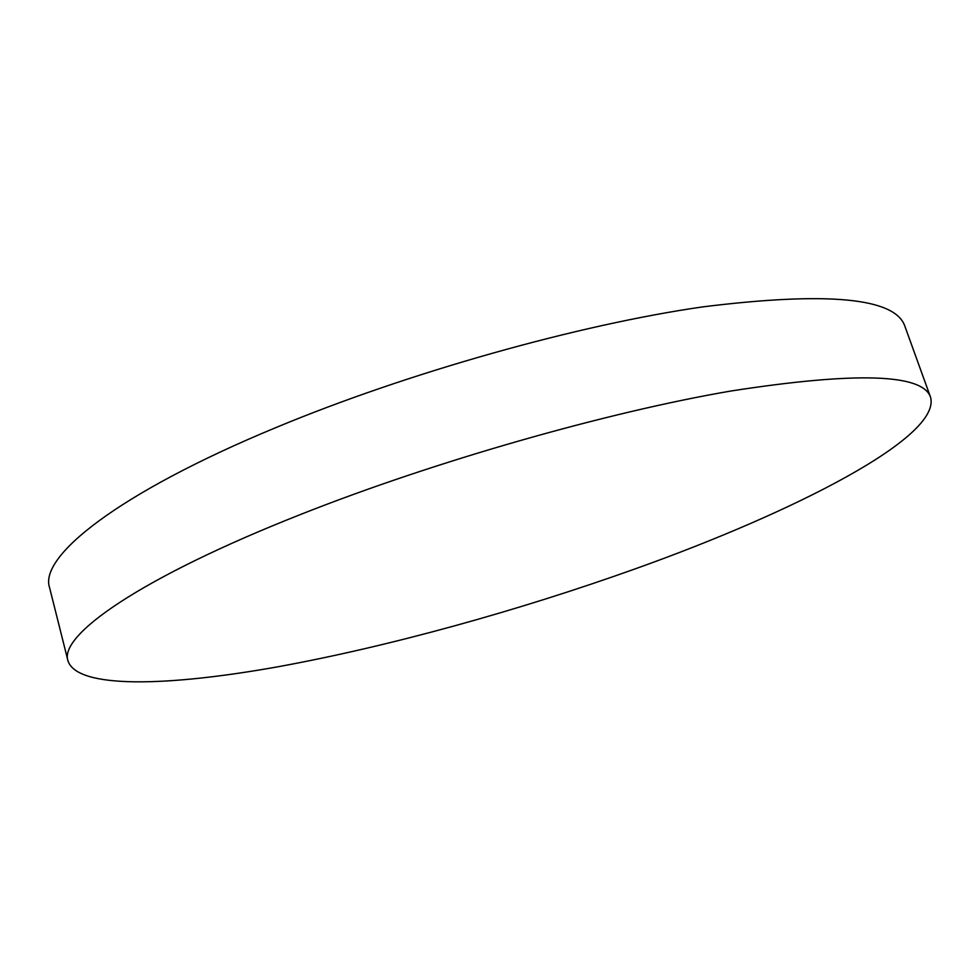 <?xml version="1.0" encoding="UTF-8"?>
<svg xmlns="http://www.w3.org/2000/svg" width="980" height="980" viewBox="0 0 980 980"><rect width="100%" height="100%" fill="white"/><g stroke="black" fill="none" stroke-linecap="round" stroke-linejoin="round"><path stroke-width="1.47" d="M635.848 568.633C518.346 610.675 388.84 646.555 277.769 666.804C168.242 686.441 77.42 689.148 68 660.937C58.616 635.567 139.491 577.98 300.86 514.365C434.348 461.458 607.061 412.2 731.166 390.971C856.189 371.628 922.658 373.711 930.559 397.231C941.572 437.092 794.572 511.915 635.848 568.633M68 660.937L49.576 587.62C38.857 556.775 117.343 493.21 276.25 427.439C407.704 372.706 578.764 324.662 702.721 306.887C827.757 291.379 895.144 297.798 904.846 326.144L930.559 397.231"/></g></svg>
